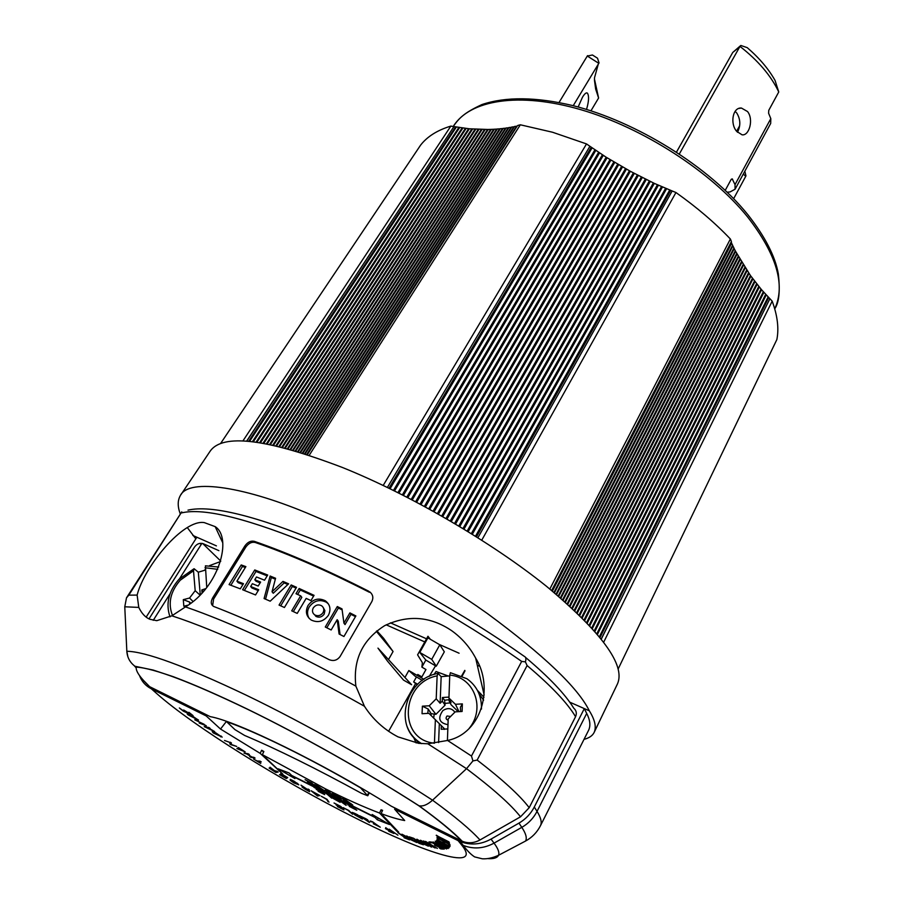 <?xml version="1.0" encoding="UTF-8"?>
<svg xmlns="http://www.w3.org/2000/svg" width="904" height="904" viewBox="0 0 904 904"><rect width="100%" height="100%" fill="white"/><g stroke="black" fill="none" stroke-linecap="round" stroke-linejoin="round"><path stroke-width="1.36" d="M205.219 570.108L198.315 572.198L194.1 568.729L193.501 570.752L195.185 590.696L189.557 598.03L183.297 599.657L189.716 602.098L190.676 603.228M484.307 134.504L485.064 134.459M586.526 109.429C588.877 101.44 589.182 96.016 587.442 93.168C586.3 92.276 584.628 93.643 582.447 97.27L578.153 107M737.472 132.3C740.783 125.769 740.568 119.373 736.805 113.079L735.11 111.35M747.529 111.542L741.461 108.062C732.647 107.067 729.867 123.69 736.636 131.329L742.026 134.798C749.224 136.131 753.902 119.351 747.529 111.542M309.247 455.254L520.342 124.797L552.547 132.244L586.515 143.928L383.206 485.437M491.03 839.104L494.047 843.138C483.809 848.641 473.549 849.398 463.255 845.409L461.255 844.494L458.091 840.618L460.102 841.534C470.498 845.466 480.804 844.664 491.03 839.104L518.964 823.115C525.631 819.216 530.738 813.849 534.298 807.001L584.312 708.589L589.329 710.815C594.945 719.866 596.55 727.065 594.143 732.432L617.556 683.706C625.511 665.039 601.849 632.597 546.581 586.38C491.776 542.287 410.348 494.816 342.48 467.504C266.657 438.655 222.52 433.242 210.078 451.288L180.924 494.703M201.163 544.536L200.021 543.349M195.829 538.841L187.388 527.676M180.303 514.003C177.512 506.624 177.523 500.488 180.337 495.573C188.8 477.707 246.317 486.872 312.761 515.506C363.171 536.535 431.762 573.87 487.618 613.703C544.118 655.423 578.018 687.797 589.329 710.815M447.582 740.466L427.795 743.777L418.642 743.325L397.986 736.862C384.064 729.584 372.866 719.369 364.425 706.239L355.871 686.125C352.865 659.909 362.459 639.749 384.663 625.647C407.964 614.607 430.27 616.268 451.593 630.63C461.763 637.896 469.775 647.061 475.662 658.135C494.002 687.198 481.843 733.37 447.582 740.466L471.47 756.038L521.676 661.412L525.393 661.875L527.111 665.559C551.282 685.966 567.429 703.007 575.554 716.714L529.202 807.69L520.523 816.809L479.979 839.974C474.046 843.183 468.125 843.601 462.204 841.24L395.037 808.052L394.63 809.204L404.698 820.549C398.653 819.499 390.788 817.193 381.104 813.623L382.595 810.346L381.059 809.769L379.567 813.046C364.131 807.204 346.119 799.159 325.53 788.887L262.363 754.648L263.855 751.518L261.663 750.23L263.584 752.071M323.304 607.646L324.898 610.652L324.163 614.144C321.903 617.149 319.157 617.895 315.937 616.404L314.784 614.935C318.016 616.438 320.762 615.68 323.033 612.675C324.4 609.816 323.903 607.488 321.53 605.691C318.31 604.166 315.552 604.912 313.259 607.951C311.869 610.81 312.377 613.149 314.784 614.935M308.049 605.477C305.1 611.466 306.162 616.313 311.225 620.042C317.971 623.116 323.688 621.545 328.401 615.308C331.214 609.386 330.186 604.539 325.293 600.764C318.57 597.533 312.829 599.103 308.049 605.477M309.134 618.381C306.987 614.754 307.01 610.946 309.213 606.957C313.959 600.595 319.7 599.036 326.423 602.256L328.446 603.974M171.862 615.816L156.776 620.675L149.861 619.274C145.442 617.489 141.747 613.534 138.775 607.409L137.125 595.081C144.312 566.412 183.433 518.896 204.36 522.625L215.175 526.636C232.701 537.891 219.005 587.069 185.489 606.9L171.862 615.816C194.959 623.297 223.401 634.924 257.177 650.665C291.212 666.621 326.966 685.142 364.425 706.239M520.523 816.809C510.918 804.616 492.917 788.57 466.532 768.682L432.541 800.198C427.479 804.729 422.982 806.594 419.038 805.792L418.744 805.701C367.725 772.796 299.834 734.59 247.074 709.041C191.23 682.237 154.279 668.259 136.233 667.096L134.956 666.259C129.973 662.508 127.261 657.513 126.831 651.275L124.775 606.787L126.492 597.849L128.82 595.16L137.125 595.081M413.444 736.997L416.111 742.93M460.633 711.55L460.407 707.267L462.351 703.888L455.446 704.284L448.938 698.057L449.763 675.107L450.384 672.689L466.905 678.723C476.962 685.978 481.809 696.103 481.459 709.098M447.988 724.669C439.197 723.053 437.468 718.364 442.824 710.623C447.638 707.504 451.661 708.024 454.87 712.171M448.147 720.16C445.875 719.426 445.502 718.025 447.039 715.991L450.621 716.465M404.935 677.491L408.823 670.542L414.947 676.056L422.36 680.429M408.823 670.542L423.942 679.345M462.204 675.989L464.972 670.892M417.275 675.412L417.795 674.486L421.874 676.904L425.953 669.525L421.885 667.118L425.818 660.044L419.772 652.439L427.897 637.874L439.807 644.789L431.728 659.378L419.772 652.439M430.259 639.218L427.965 636.246L417.591 654.824L422.371 662.688L421.885 667.118M447.898 675.887L436.033 671.525L434.022 674.486M403.5 680.079L411.602 684.735L377.962 648.123L387.579 661.231L403.5 680.079M395.037 808.052L391.33 806.21C323.282 763.439 236.871 721.2 210.225 716.646L149.668 686.69C140.075 677.604 135.589 671.073 136.233 667.096M461.707 675.763L464.803 670.384M386.2 624.822L424.79 641.93M149.002 618.89L194.563 546.965C197.004 543.745 199.908 542.66 203.287 543.733L218.892 550.649M477.301 665.231L479.323 666.124M459.096 653.219L439.073 644.36M426.53 638.812L390.415 622.833M518.252 844.89L525.586 841.025C527.168 838.076 525.913 833.522 521.811 827.352C528.444 823.51 533.518 818.188 537.032 811.385C540.942 817.736 542.084 822.516 540.456 825.714L588.786 729.901C590.719 725.268 590.018 719.776 586.696 713.425L584.312 708.589L569.701 702.137M477.21 661.231L476.284 660.813M192.846 535.45L216.418 545.88M429.264 676.373L435.525 665.841L436.27 666.18L444.327 651.818L439.807 644.789M417.196 684.803L413.659 681.921L417.693 684.305M436.27 666.18L431.728 659.378M435.525 665.841L425.818 660.044M413.659 681.921L416.439 676.926M428.27 709.086L431.185 713.674L435.943 714.329L429.242 705.787L422.383 706.171L428.27 709.086L427.728 713.403M459.006 711.64L455.446 704.284M422.383 706.171L422.044 713.719L428.925 713.335L444.214 728.545L444.18 729.438M429.242 705.787L436.214 698.803L440.124 703.267L442.282 701.108L445.084 705.143L435.943 714.329M448.938 698.057L451.051 702.645L449.017 700.69L451.073 704.758L458.283 711.685M445.084 705.143L444.587 700.204L449.051 699.707M447.412 740.512L448.192 718.906L455.187 711.855L462.113 711.471L462.351 703.888M442.282 701.108L442.418 697.515L444.587 700.204M442.418 697.515L448.983 697.097M449.096 698.396L449.017 700.69M447.83 728.94L441.208 729.257L441.344 725.607M449.74 675.887L441.152 676.655L438.078 673.39L437.129 675.864L436.214 698.803M440.124 703.267L441.152 676.655M438.598 742.591L439.333 723.652M437.129 675.864C400.834 682.644 397.59 739.732 434.44 743.212L435.378 719.618M337.169 619.692L339.09 634.02L343.927 636.518L355.871 615.94L349.893 612.878L343.927 623.127L342.006 608.889L337.294 606.539L325.282 627.014L331.158 629.975L337.169 619.692L338.277 621.15L340.073 634.529M288.613 583.826L282.975 581.396L272.036 591.747L275.584 578.277L270.126 576.029L264.081 598.55L270.194 601.183L288.613 583.826M291.167 584.944L279.053 605.081L284.421 607.499L296.523 587.317L291.167 584.944L292.354 586.459L296.06 588.097M258.725 589.758L250.657 586.493L252.363 583.713L258.182 586.052L260.612 582.074L254.792 579.746L256.487 576.967L264.544 580.198L267.697 575.034L254.758 569.949L242.611 589.736L255.549 594.956L258.725 589.758M241.21 564.943L229.074 584.583L240.294 588.832L243.458 583.668L236.904 581.182L245.877 566.627L241.21 564.943L242.464 566.469L245.346 567.497M306.173 598.38L310.942 600.606L314.061 595.341L299.134 588.481L295.992 593.713L300.67 595.838L291.709 610.833L297.224 613.409L306.173 598.38M369.759 591.86C372.923 594.504 373.623 597.725 371.872 601.522L340.13 656.428C337.203 660.395 333.486 661.445 328.977 659.581C285.698 637.105 247.368 619.443 213.965 606.573L213.728 606.482C210.903 604.799 210.53 601.962 212.621 597.962L244.939 545.858C247.707 542.072 250.826 540.569 254.318 541.338C287.822 552.886 325.937 569.497 368.674 591.193L369.442 592.289C326.672 570.503 288.591 553.892 255.21 542.468C251.753 541.699 248.634 543.214 245.865 547.01L213.604 599.047L212.655 605.499M388.505 659.592L393.07 651.513L383.578 638.258L376.9 630.845M427.795 743.777L466.532 768.682L472.95 760.908L477.154 760.072C502.613 779.644 519.958 795.52 529.202 807.69M483.979 697.289L477.368 690.283M471.47 756.038L472.95 760.908M128.82 595.16L181.772 511.856L126.492 597.849M376.346 631.297L393.07 651.513M461.311 840.822C452.814 831.804 438.632 820.097 418.744 805.701M149.668 686.69L143.476 680.384M525.393 661.875C526.331 658.914 525.936 657.05 524.218 656.304M575.554 716.714C576.989 713.358 576.39 710.521 573.757 708.205C565.328 694.34 549.236 677.39 525.473 657.344M293.325 611.59L301.834 597.341L300.67 595.838M297.631 594.459L300.309 589.996L299.134 588.481M300.309 589.996L313.62 596.098M230.87 585.25L242.464 566.469M242.961 584.481L238.181 582.673L236.904 581.182M258.239 590.549L251.911 587.984L250.657 586.493M244.374 590.425L256.001 571.464L254.758 569.949M256.001 571.464L267.188 575.859M260.126 582.877L256.035 581.249L254.792 579.746M280.715 605.827L292.354 586.459M272.036 591.747L273.257 593.25L284.172 582.91L282.975 581.396M284.172 582.91L287.89 584.504M265.55 599.171L271.336 577.543L270.126 576.029M271.336 577.543L275.336 579.181M326.819 627.783L338.401 608.019L337.294 606.539M338.401 608.019L342.141 609.884M349.893 612.878L350.978 614.347L345.034 624.585L343.927 623.127M350.978 614.347L355.453 616.641M460.486 843.545L461.164 842.844M447.683 841.443L443.412 839.194L446.113 841.556L448 842.279L447.774 841.262M414.925 841.534L409.263 838.607L415.026 841.33M367.826 821.092L364.289 818.821L368.38 821.736L368.143 820.493M358.73 816.244L353.453 813.148L358.911 815.916M446.678 847.782L436.553 842.053L446.678 847.782M317.033 795.226L314.524 793.339L317.033 795.226M274.918 771.711L270.375 768.773L274.918 771.711M308.32 790.785L303.303 787.666L308.32 790.785L308.998 789.599M239.458 749.597L241.854 750.546L238.984 748.715L238.046 749.066L239.458 749.597M207.434 728.161L210.462 729.596L207.434 728.161M448.316 841.545L447.988 842.166M436.225 835.398L448.972 841.884L449.435 843.127L437.016 837.149L442.09 838.765L436.327 835.217M442.847 838.663L442.474 839.387M389.251 829.16L397.929 835.194L389.251 829.16M397.816 832.618L409.535 839.85L404.088 837.725L405.354 837.906L397.816 832.618M409.207 836.821L413.546 838.245L423.434 844.777L419.196 843.375L418.043 842.607L421.49 843.748L414.088 839.929L417.309 840.991L413.942 838.765L409.207 836.821M406.698 835.94L416.789 842.528L409.173 838.968L401.93 834.211L409.84 838.381L406.698 835.94M385.714 827.657L393.929 833.499L388.788 831.273L392.065 832.426L385.42 828.572L388.991 830.121L385.714 827.657M372.742 822.12L370.64 821.623L370.211 821.001L372.019 821.544L380.279 827.194L373.284 823.702L379.002 826.482L372.843 821.939M367.51 819.589L367.182 820.188M366.233 818.911L369.521 822.493L359.442 815.69L366.233 818.911M368.674 821.261L368.312 821.917M360.651 818.007L355.86 815.205L360.832 817.679M354.413 813.238L357.769 814.877L362.346 819.058L354.989 814.967L352.119 812.391L354.413 813.238M432.982 841.929L446.542 848.958L434.496 842.697L444.203 849.161L432.982 841.929M437.751 842.065L448.169 848.54L436.508 842.584L435.174 841.206L437.751 842.065M437.253 838.968L437.107 837.601L449.955 844.551L450.022 845.85L448.52 845.025L448.452 843.963L444.519 841.839L444.598 842.844L443.096 842.031L443.016 841.025L438.643 838.663L438.756 839.782L437.253 838.968L437.785 837.963M449.028 844.042L448.52 845.025M443.581 841.104L443.096 842.031M437.084 839.567L449.989 846.528L438.666 841.07L449.22 847.749L436.485 840.663L447.243 846.426L436.869 839.952L447.977 845.624L437.084 839.567M423.535 840.946L435.129 847.997L423.456 841.861L431.468 847.127L420.507 840.245L432.18 846.381L423.535 840.946M416.891 839.183L428.349 846.178L422.676 843.556L426.168 844.698L418.021 840.618L416.891 839.183M430.756 841.986L430.372 842.709L428.982 841.873L431.377 842.019L443.197 849.093L440.824 848.924L439.446 848.099L441.367 848.234L434.575 845.116L436.372 845.24L435.954 845.952M441.197 848.223L440.824 848.924M436.462 845.059L432.349 842.822L430.372 842.709M425.524 841.375L437.355 848.427L425.524 841.375M343.147 807.645L348.763 810.459L352.605 814.267L348.029 810.323L343.147 807.645M334.039 802.989L340.876 806.492L343.983 809.927L337.395 806.549L342.413 808.899L336.039 804.854L341.102 807.453L340.04 806.278L334.039 802.989M321.236 796.243L327.045 799.328L328.988 802.142L326.05 799.012L321.236 796.243M328.118 800.876L327.768 801.486M318.603 794.831L319.926 795.543L317.519 796.006L311.1 790.763L318.603 794.831M318.118 794.955L317.519 796.006M280.703 773.541L287.709 777.609L286.252 778.525L279.517 774.615L285.189 777.7L280.624 774.31L286.297 776.999L280.703 773.541M287.009 777.203L286.252 778.525M276.94 771.315L278.161 772.039L275.878 772.468L269.087 768.05L272.353 769.417L270.025 767.213L274.522 770.683L276.94 771.315M276.5 771.406L275.878 772.468M291.619 779.937L294.105 782.152L290.116 779.892L290.308 779.35L294.32 781.35L298.828 784.819L293.823 782.887L290.161 780.276L293.823 782.887M297.823 783.61L291.506 780.141M293.913 782.74L297.54 784.096M308.637 789.395L308.207 790.141M308.015 789.056L309.27 789.746L309.597 791.678L305.45 789.384L302.015 787L304.546 787.926L300.964 785.147L308.174 789.926L308.015 789.056M308.513 789.328L308.174 789.926M238.803 747.789L238.046 749.066M239.334 748.128L238.984 748.715M245.165 751.868L236.904 748.535L238.419 747.54L245.165 751.868M230.283 742.207L231.401 742.941L231.141 744.387L236.758 746.455L230.938 744.693L229.831 743.969L230.079 742.512L224.497 740.466L230.079 742.512M230.712 742.478L229.831 743.969M260.047 761.157L261.245 761.891L258.194 761.654L260.748 763.428L253.628 759.077L257.007 760.931L260.047 761.157M258.555 761.044L258.194 761.654M253.911 757.36L255.075 758.094L250.826 757.326L249.673 756.603L251.402 756.919L246.86 754.072L243.978 753.043L248.182 753.778L249.346 754.501L247.357 754.151L251.9 757.01L253.911 757.36M192.01 716.013L198.564 720.115L188.179 714.917L187.207 713.923L188.337 714.171L189.23 715.38L197.208 719.347L192.134 715.81M188.552 714.318L188.179 714.917M194.925 719.607L206.281 725.776L199.208 723.053L204.146 724.296L194.789 719.833M214.689 731.585L204.247 726.635L208.982 727.55L210.067 728.319L208.575 728.002L214.689 731.585M215.333 732.941L222.192 737.11L213.242 732.918L212.18 731.528L220.892 736.376L215.491 732.669M221.141 736.014L220.666 736.828M188.891 712.307L193.06 715.629L183.399 711.188L179.354 707.968L183.794 711.12L186.744 712.488L183.659 710.013L191.173 714.522L188.891 712.307M344.91 804.176L341.701 802.006L345.125 804.662L345.509 803.102M336.898 799.701L331.565 796.526L337.102 799.328M340.028 798.56L336.774 796.345L340.266 799.046L340.65 797.441M345.181 802.933L344.831 803.566M345.803 803.441L345.125 804.662M344.56 802.616L345.769 803.227L346.096 805.351L337.508 799.091L344.56 802.616M338.525 801.328L333.621 798.435L338.729 800.955M332.774 796.729L336.198 798.435L340.13 802.356L332.683 798.142L330.322 795.802L332.774 796.729M321.948 791.305L327.689 794.175L331.666 798.119L327.011 794.074L321.948 791.305M313.937 787.294L320.649 790.661L324.672 794.616L318.129 791.339L323.067 793.588L316.208 789.328L321.349 791.893L319.982 790.548L313.937 787.294M305.1 779.7L311.88 783.079L316.004 787.135L309.417 783.836L314.377 786.084L307.439 781.768L312.614 784.356L311.213 782.977L305.1 779.7M316.377 786.107L319.609 787.949L315.711 786.005L314.196 784.514L317.394 785.802L324.728 791.034L321.666 789.983L316.705 786.909L321.304 789.576L323.496 790.322L323.044 789.655L316.377 786.107M326.943 791.452L329.271 793.757L328.118 793.181L325.135 790.006L327.564 790.887L335.214 796.729L328.118 791.395L326.412 790.74L326.943 791.452M340.299 797.271L339.938 797.927M340.921 797.859L340.266 799.046M339.655 796.944L340.876 797.554L341.237 799.746L332.525 793.384L339.655 796.944M294.941 778.57L292.41 776.129L375.024 817.453L377.273 819.781L389.511 824.538L372.154 814.481L374.425 816.832L291.721 775.474L289.156 772.999L278.093 768.807L294.941 778.57M375.567 816.459L375.024 817.453M378.245 818.007L377.273 819.781M374.855 816.041L374.425 816.832M344.334 800.063L347.577 801.927L343.622 799.95L342.164 798.481L345.452 799.814L352.729 805.012L349.565 803.927L344.582 800.842L349.215 803.52L351.498 804.3L351.08 803.667L344.334 800.063M350.616 805.859L347.622 804.786L350.13 805.385L356.82 810.266L349.272 806.379L355.588 809.577L350.718 805.679M381.059 809.769L382.268 811.069M379.567 813.046L396.867 831.251L398.709 832.177L381.104 813.623M397.218 830.595L396.867 831.251M261.663 750.23L260.182 753.371L282.862 774.14L262.363 754.648M601.329 639.049L769.903 298.716L601.262 638.958M603.714 642.122L772.185 301.156L761.541 289.732L750.444 275.539L735.257 250.815M735.291 250.758L558.209 595.973L735.291 250.758L733.879 248.08M733.935 247.978L556.073 594.165L733.935 247.978L732.579 245.346M732.647 245.199L553.971 592.414L732.613 245.266L731.336 242.611M551.915 590.719L731.415 241.549L551.666 590.504M477.922 537.744L672.169 190.97L654.326 183.388L630.359 171.297L606.166 157.228L589.916 146.278L387.387 487.437M307.383 454.633L517.212 126.04M517.043 126.21L514.579 126.436L305.123 453.91L514.579 126.436M514.353 126.797L511.811 127.001L302.919 453.209L511.811 127.001M511.607 127.317L508.997 127.509L300.637 452.486L508.997 127.509M508.828 127.792L506.15 127.961L298.275 451.774L506.15 127.961M506.003 128.198L503.268 128.357L295.834 451.039L503.268 128.357M503.144 128.549L500.341 128.696L293.325 450.305M500.251 128.843L497.392 128.967L290.726 449.57L497.392 128.967M497.313 129.08L494.375 129.215L288.06 448.836L494.398 129.182M494.352 129.261L491.358 129.351L285.314 448.101L491.358 129.351M491.347 129.374L488.307 129.441L282.5 447.378M281.811 447.209L487.572 129.453L469.368 128.786L453.932 126.594L246.747 441.152M242.916 440.949L450.836 126.097L453.932 126.594L246.622 441.141M479.9 142.436L479.086 142.561M260.182 753.371L220.531 729.053L206.146 715.911L206.903 714.996M220.531 729.053L226.463 721.358M139.465 675.491C141.804 681.571 145.736 685.978 151.273 688.746L156.686 693.537C193.829 726.477 280.974 780.672 354.108 817.329C427.626 854.642 483.606 871.682 461.255 844.494M146.165 617.116L196.857 537.225M549.835 589.012L730.364 238.995C714.928 222.779 696.792 207.287 675.955 192.529L672.169 190.97M481.753 540.185L675.955 192.529M594.143 732.432C592.504 735.743 589.125 738.048 584.007 739.359M618.234 668.824L776.864 339.554C779.056 328.412 777.496 315.609 772.185 301.156M220.599 443.502L420.597 145.137C427.264 136.549 437.344 130.199 450.836 126.097M206.146 715.911L151.273 688.746M458.091 840.618L394.63 809.204M202.677 543.507L220.734 561.056M520.342 124.797L517.879 125.43M589.916 146.278L586.515 143.928M731.415 241.549L730.364 238.995M725.245 190.326L731.11 179.534L732.183 178.868L735.031 184.631L735.076 189.23L770.694 123.43L770.807 118.639L768.592 113.215L768.762 110.344L778.751 91.971L775.056 80.445C768.592 68.975 759.315 58.037 747.224 47.641L740.817 45.471L739.981 46.409L679.356 153.94M739.721 46.827L732.76 52.443L740.286 45.901M778.751 91.971C771.101 75.8 758.185 60.613 739.981 46.409M735.076 189.23L730.082 191.93L727.2 192.202M739.63 125.825L736.613 131.306M732.76 52.443L676.508 152.064M598.798 63.325L587.295 56.037L592.436 54.997L597.521 58.206L599.047 62.918L573.226 105.689M590.945 110.83L598.595 98.005L594.482 79.19M598.595 98.005L595.657 89.044L594.493 80.467L594.516 77.733L598.279 64.184M587.543 55.641L559.034 102.48L587.295 56.037M744.828 171.206L745.958 175.896L733.652 198.677M206.745 587.442L205.423 565.814L218.678 567.045M183.297 599.657L183.828 606.234L188.1 605.126M189.569 604.053L189.716 602.098M195.185 590.696L199.976 595.058M200.259 594.764L198.315 572.198M202.055 592.888L201.795 589.95L205.773 588.64M189.557 598.03L192.959 601.42M201.795 589.95L203.355 591.465M360.639 787.7L360.549 787.859C309.835 758.162 255.809 731.675 226.667 721.765L226.825 721.494M226.667 721.765L234.927 729.607L244.588 735.438C277.494 749.359 316.445 768.637 361.43 793.294L367.747 795.769L360.549 787.859M415.354 683.966L388.584 731.313M220.587 561.52L209.558 565.621M205.163 569.543L204.564 570.243M172.483 615.421C167.782 603.431 170.359 591.702 180.224 580.232L193.501 570.752M747.823 214.632C765.078 236.611 775.248 256.374 778.333 273.923C780.265 291.054 779.056 302.682 774.728 308.829C785.712 285.076 776.649 254.408 747.518 216.836C710.962 171.703 643.06 127.814 580.876 109.7C518.602 91.553 469.492 100.107 453.322 126.345L453.232 126.481M476.849 146.03L477.674 145.883M127.882 656.767L126.831 651.275C145.397 651.524 185.083 666.101 245.888 695.006C304.49 723.223 376.301 763.677 432.541 800.198C455.062 816.606 470.882 829.872 479.979 839.974M138.775 607.409L124.775 606.787L125.012 612.019M418.326 743.28L416.134 739.619M437.818 673.446C404.608 679.209 392.505 728.195 421.659 743.642C414.812 739.608 409.964 733.901 407.128 726.534M449.763 675.107C474.125 677.062 485.934 708.329 469.052 728.534M450.135 702.905L445.152 703.38M433.705 717.991L434.157 714.431M430.892 715.256L431.185 713.674M479.007 693.764L483.617 700.148M255.21 542.468L254.318 541.338M244.939 545.858L245.865 547.01M369.442 592.289L368.674 591.193M213.604 599.047L212.621 597.962M185.489 606.9C231.232 622.686 288.026 649.095 355.871 686.125M527.111 665.559L477.154 760.072M181.693 512.873C204.36 507.528 249.538 518.941 317.236 547.089C382.934 575.306 461.322 619.104 521.676 661.412M136.131 667.819L134.21 665.683M239.063 747.958L238.486 748.941M326.152 790.232L325.79 790.876M768.581 297.744L600.041 637.444M768.004 297.111L599.431 636.698M766.185 295.077L597.476 634.359M765.62 294.444L596.877 633.636M763.835 292.41L594.922 631.387M763.281 291.777L594.312 630.687M761.541 289.732L592.357 628.517M760.999 289.088L591.747 627.851M759.303 287.031L589.803 625.737M758.772 286.398L589.193 625.093M757.123 284.342L587.261 623.059M756.614 283.698L586.662 622.427M754.998 281.63L584.73 620.46M754.501 280.986L584.131 619.85M752.93 278.907L582.221 617.929M752.444 278.262L581.634 617.342M750.919 276.183L579.735 615.488M750.444 275.539L579.159 614.912M748.964 273.46L577.283 613.104M748.512 272.805L576.695 612.55M747.077 270.714L574.842 610.799M746.636 270.07L574.266 610.256M745.246 267.979L572.435 608.561M744.828 267.324L571.87 608.042M743.483 265.234L570.062 606.381M743.077 264.578L569.509 605.872M741.777 262.476L567.723 604.267M741.382 261.821L567.17 603.77M740.139 259.719L565.418 602.211M739.754 259.064L564.876 601.736M738.568 256.962L563.147 600.222M738.195 256.307L562.616 599.759M737.054 254.205L560.909 598.29M736.703 253.549L560.39 597.838L736.703 253.538M735.607 251.448L558.717 596.414M734.229 248.69L556.57 594.583M732.907 245.922L554.468 592.821M731.664 243.165L552.4 591.114M670.576 190.62L476.487 536.84M669.615 190.213L475.504 536.219M666.497 188.879L472.34 534.241M665.536 188.461L471.357 533.631M662.429 187.094L468.182 531.665M661.468 186.665L467.187 531.055M658.372 185.263L463.989 529.111M657.411 184.823L462.995 528.501M654.326 183.388L459.774 526.569M653.366 182.936L458.78 525.97M650.292 181.478L455.548 524.049M649.332 181.015L454.542 523.45M646.27 179.523L451.299 521.54M645.32 179.048L450.282 520.953M642.269 177.523L447.028 519.054M641.32 177.048L446.011 518.467M638.28 175.489L442.745 516.591M637.343 175.003L441.717 516.014M634.314 173.41L438.44 514.15M633.376 172.913L437.412 513.574M630.359 171.297L434.112 511.72M629.433 170.788L433.084 511.155M626.427 169.138L429.773 509.325M625.5 168.619L428.745 508.749M622.517 166.946L425.422 506.941M621.59 166.415L424.383 506.376M618.63 164.709L421.049 504.579M617.703 164.178L420.01 504.025M614.754 162.437L416.665 502.251M613.839 161.895L415.614 501.697M610.901 160.132L412.269 499.935M609.997 159.579L411.218 499.392M607.081 157.782L407.851 497.641M606.166 157.228L406.8 497.098M603.273 155.409L403.421 495.381M602.369 154.833L402.37 494.85M599.488 152.991L398.992 493.143M598.595 152.403L397.929 492.612M595.736 150.527L394.539 490.928M594.855 149.94L393.477 490.409M592.007 148.041L390.076 488.736M591.126 147.442L389.014 488.228M516.568 126.187L306.761 454.429M513.834 126.775L304.614 453.74M511.065 127.294L302.388 453.04M508.263 127.769L300.083 452.316M505.415 128.176L297.698 451.593M502.534 128.537L295.246 450.87M499.607 128.831L292.715 450.135M496.646 129.069L290.105 449.401M493.663 129.261L287.415 448.666M490.635 129.385L284.658 447.932M485.222 129.475L279.596 446.655M484.487 129.475L278.895 446.486M482.114 129.441L276.613 445.954M481.369 129.43L275.889 445.785M478.973 129.362L273.55 445.254M478.216 129.34L272.805 445.096M475.798 129.227L270.398 444.587M475.041 129.182L269.641 444.429M472.6 129.035L267.166 443.943M471.831 128.978L266.386 443.796M469.368 128.786L263.844 443.333M468.6 128.718L263.041 443.197M466.114 128.481L260.431 442.757M465.345 128.402L259.606 442.632M462.837 128.131L256.917 442.237M462.057 128.04L256.069 442.124M459.537 127.724L253.301 441.773M458.746 127.611L252.431 441.672M456.215 127.261L249.572 441.378M455.413 127.148L248.668 441.299M487.945 858.63C493.776 858.958 497.29 857.851 498.488 855.308C499.641 852.732 498.16 848.675 494.047 843.138L521.811 827.352L518.964 823.115M534.298 807.001L537.032 811.385L586.696 713.425M153.251 620.325L170.042 593.77M179.602 578.65L201.92 543.338M732.647 179.331L731.325 179.218M770.807 118.639L735.031 184.631M745.743 176.303L743.291 174.054M205.005 567.735L217.728 569.339M368.877 792.548L367.431 795.181M193.897 568.819L178.958 579.328C168.551 591.295 165.568 603.815 170.008 616.89M741.461 108.062L738.873 108.435M418.993 805.769C366.73 772.152 300.942 735.121 246.916 708.883C218.056 694.973 193.433 684.215 173.037 676.599L153.149 670.045L134.956 666.259M222.666 542.615L215.175 526.636M484.16 695.04L475.662 658.135M419.038 805.792C439.039 820.256 453.435 832.075 462.204 841.24M187.987 510.138C211.4 504.782 256.363 515.89 322.886 543.462C387.782 571.204 465.108 614.517 524.162 656.281M326.423 602.256L325.293 600.764M448 842.279L448.373 841.567M731.438 242.419L551.926 590.719M517.303 125.814L307.213 454.576M500.341 128.696L293.314 450.305M540.456 825.714C537.032 832.392 532.072 837.488 525.586 841.025L498.488 855.308C492.714 857.93 487.324 859.094 482.295 858.8L474.634 856.902C470.995 854.585 467.21 850.754 463.255 845.409L460.102 841.534M586.673 92.863L587.442 93.168M453.322 126.345C459.051 118.334 463.571 113.056 481.99 104.536C505.799 96.558 536.027 96.897 572.684 105.553C636.552 121.554 709.041 166.765 747.371 214.09M367.758 795.757L369.363 792.842"/></g></svg>
